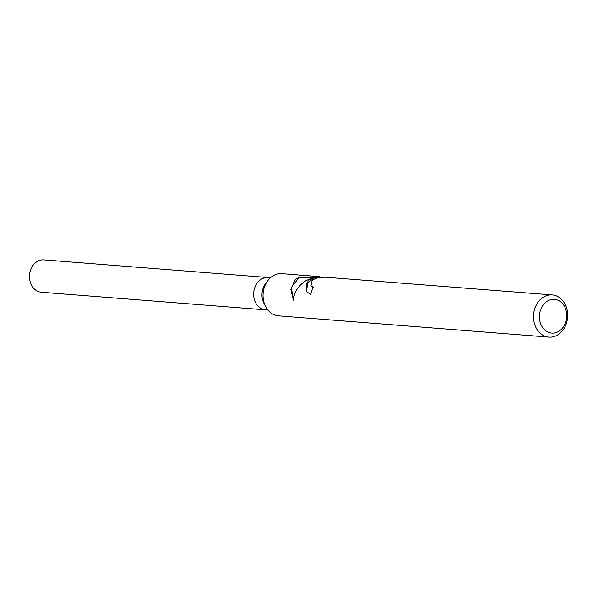 <?xml version="1.0" encoding="UTF-8"?>
<svg xmlns="http://www.w3.org/2000/svg" width="597" height="597" viewBox="0 0 597 597"><rect width="100%" height="100%" fill="white"/><g stroke="black" fill="none" stroke-linecap="round" stroke-linejoin="round"><path stroke-width="0.9" d="M267.934 310.059L265.478 309.865A16.216 13.074 -85.5 0 1 254.061 298.194A16.216 13.074 -85.5 0 1 259.449 280.568A16.216 13.074 -85.5 0 1 268.023 277.523L270.478 277.717M548.934 337.111A21.156 17.052 -85.5 0 1 534.031 321.895A21.156 17.052 -85.5 0 1 541.061 298.903A21.156 17.052 -85.5 0 1 552.255 294.933A21.156 17.052 -85.5 0 1 567.15 310.156A21.156 17.052 -85.5 0 1 560.12 333.148A21.156 17.052 -85.5 0 1 548.934 337.111L278.463 315.835A21.156 17.052 -85.5 0 1 265.732 306.731A21.156 17.052 -85.5 0 1 267.784 280.657A21.156 17.052 -85.5 0 1 270.59 277.62A21.156 17.052 -85.5 0 1 281.777 273.657L310.888 275.993M552.255 294.933L324.85 277.172L316.888 278.038L313.403 279.672L312.015 280.881L310.955 285.836L313.276 287.232A21.156 17.052 94.5 0 0 310.746 294.62L306.455 291.5L308.045 280.568L314.761 277.18L306.276 280.426C298.313 285.448 294.008 292.105 293.366 300.395L290.814 289.306L295.306 279.568L298.485 277.515L319.582 276.68L309.239 275.814M545.464 302.522A16.925 13.641 -85.5 0 1 564.426 306.313A16.925 13.641 -85.5 0 1 560.717 329.917A16.925 13.641 -85.5 0 1 541.755 326.126A16.925 13.641 -85.5 0 1 545.464 302.522M313.067 287.635L311.089 286.06M306.612 291.769L306.582 283.299L315.022 277.65L314.761 277.18M319.582 276.68L319.873 277.209L298.724 277.948L291.329 287.523L293.373 300.164M298.724 277.948L298.485 277.515M265.732 306.731L264.046 303.537A16.216 13.074 -85.5 0 1 265.62 283.545L267.784 280.657M265.307 309.85L41.275 292.224A16.216 13.074 -85.5 0 1 29.85 280.553A16.216 13.074 -85.5 0 1 35.238 262.926A16.216 13.074 -85.5 0 1 43.82 259.889L267.852 277.515M319.865 277.18L321.067 277.277M310.955 285.836L311.201 286.291"/></g></svg>
